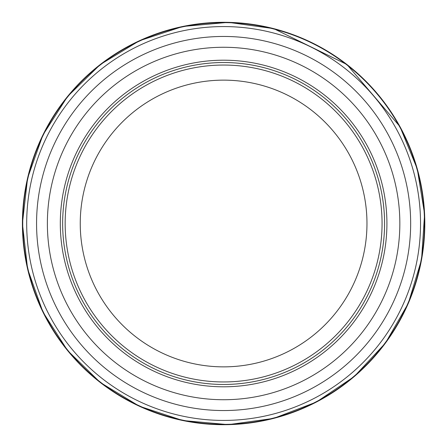 <?xml version="1.0" encoding="UTF-8"?>
<svg xmlns="http://www.w3.org/2000/svg" width="447" height="447" viewBox="0 0 447 447"><rect width="100%" height="100%" fill="white"/><g stroke="black" fill="none" stroke-linecap="round" stroke-linejoin="round"><path stroke-width="0.67" d="M382.062 223.5A158.45 158.45 0 0 1 144.387 360.723A158.45 158.45 0 0 1 144.387 86.277A158.45 158.45 0 0 1 382.062 223.5M384.576 223.5A160.965 160.965 0 0 1 143.129 362.903A160.965 160.965 0 0 1 143.129 84.097A160.965 160.965 0 0 1 384.576 223.5M22.741 223.5A200.871 200.871 0 0 0 323.544 397.746A200.871 200.871 0 0 0 325.042 50.12A200.871 200.871 0 0 0 22.741 223.5M26.686 223.5A196.92 196.92 0 0 0 321.399 394.427A196.92 196.92 0 0 0 323.416 53.741A196.92 196.92 0 0 0 26.686 223.5M366.97 223.5A143.358 143.358 0 0 1 151.93 347.654A143.358 143.358 0 0 1 151.93 99.346A143.358 143.358 0 0 1 366.97 223.5M386.918 223.5A163.306 163.306 0 0 1 141.962 364.925A163.306 163.306 0 0 1 141.962 82.075A163.306 163.306 0 0 1 386.918 223.5M399.841 223.5A176.23 176.23 0 0 1 135.497 376.123A176.23 176.23 0 0 1 135.497 70.877A176.23 176.23 0 0 1 399.841 223.5M22.406 223.5A201.206 201.206 0 0 0 320.153 400.031A201.206 201.206 0 0 0 332.177 54.098A201.206 201.206 0 0 0 22.406 223.5L27.602 268.932L42.923 312.017L67.575 350.532L100.29 382.487L139.375 406.222L182.812 420.526L228.35 424.65L273.648 418.386L316.364 402.054L354.287 376.497L385.454 343.039L408.267 303.407L421.543 259.646L424.594 214.024L417.263 168.888L399.931 126.568L346.933 64.513L273.648 28.614L228.35 22.35L182.812 26.474L139.375 40.778L100.29 64.513L67.575 96.468L42.923 134.983L27.602 178.068L22.406 223.5M36.565 223.5A187.047 187.047 0 0 0 317.04 385.543A187.047 187.047 0 0 0 317.331 61.625A187.047 187.047 0 0 0 36.565 223.5"/></g></svg>
